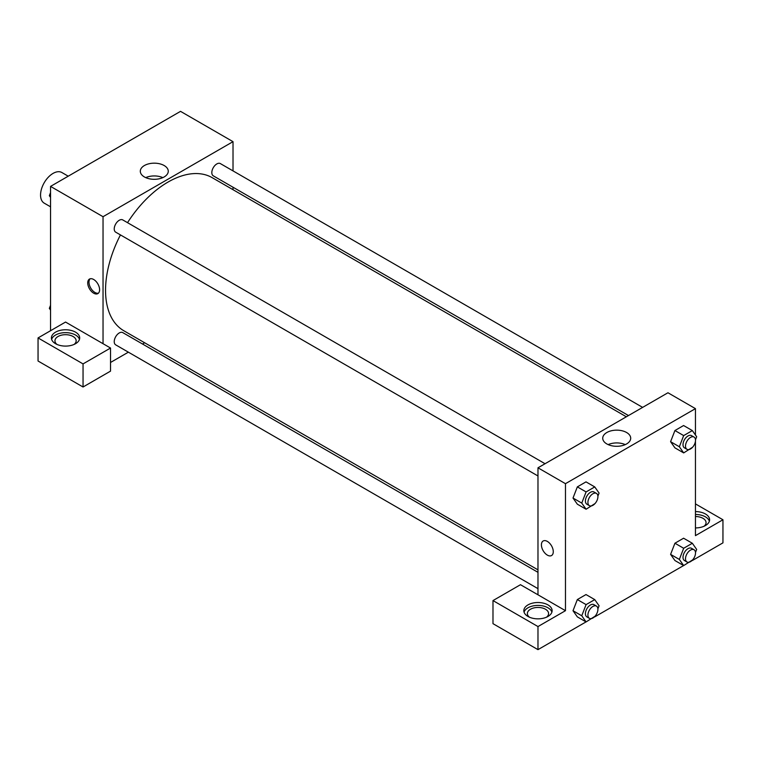 <?xml version="1.0" encoding="UTF-8"?>
<svg xmlns="http://www.w3.org/2000/svg" width="761" height="761" viewBox="0 0 761 761"><rect width="100%" height="100%" fill="white"/><g stroke="black" fill="none" stroke-linecap="round" stroke-linejoin="round"><path stroke-width="1.14" d="M68.224 176.191L61.888 172.528A17.674 10.207 120 0 0 48.266 177.265A17.674 10.207 120 0 0 40.552 195.054A17.674 10.207 120 0 0 44.214 203.149L50.549 206.802M50.549 330.712L50.549 186.397L180.528 111.353L233.018 141.66L233.018 170.902M233.018 187.225L233.018 189.698M164.167 165.537A13.983 8.076 180 0 1 168.267 171.244A13.983 8.076 180 0 1 154.283 179.311A13.983 8.076 180 0 1 140.3 171.244A13.983 8.076 180 0 1 148.928 163.786A13.983 8.076 180 0 1 164.167 165.537M103.039 343.696L65.551 322.055L38.05 337.932L83.044 363.901L110.535 348.034L103.039 343.696L103.039 216.704L50.549 186.397M103.039 216.704L233.018 141.66M162.844 177.627A13.983 8.076 0 0 0 145.722 177.627M93.67 293.194A8.4 4.851 60 0 1 88.181 285.794A8.4 4.851 60 0 1 89.475 279.068A8.4 4.851 60 0 1 97.865 283.91A8.4 4.851 60 0 1 97.865 293.603A8.4 4.851 60 0 1 93.67 293.194M90.15 278.783A8.4 4.851 -120 0 0 89.627 285.641A8.4 4.851 -120 0 0 94.925 292.462A8.4 4.851 -120 0 0 98.445 293.156M55.543 332.157A14.136 8.162 180 0 1 70.954 330.388A14.136 8.162 180 0 1 79.686 337.932A14.136 8.162 180 0 1 65.551 346.093A14.136 8.162 180 0 1 51.406 337.932A14.136 8.162 180 0 1 55.543 332.157M79.467 339.368A14.136 8.162 0 0 0 69.774 333.023A14.136 8.162 0 0 0 55.543 335.04A14.136 8.162 0 0 0 51.624 339.368M56.98 344.419A10.606 6.126 180 0 1 54.944 340.814A10.606 6.126 180 0 1 61.489 335.154A10.606 6.126 180 0 1 73.046 336.486A10.606 6.126 180 0 1 76.148 340.814A10.606 6.126 180 0 1 74.112 344.419M38.05 337.932L38.05 361.018L83.044 386.997L110.535 371.121L110.535 348.034M83.044 363.901L83.044 386.997M144.647 342.773L142.507 344.01M128.362 352.172L110.535 362.464M537.979 572.329L122.778 332.614A7.068 4.081 120 0 0 117.327 334.507A7.068 4.081 120 0 0 114.236 341.622A7.068 4.081 120 0 0 115.701 344.857L537.979 588.653M642.636 407.392L220.357 163.586A7.068 4.081 120 0 0 214.906 165.479A7.068 4.081 120 0 0 211.824 172.595A7.068 4.081 120 0 0 213.289 175.839L628.491 415.554M545.047 463.725L122.778 219.929A7.068 4.081 120 0 0 117.327 221.822A7.068 4.081 120 0 0 114.236 228.937A7.068 4.081 120 0 0 115.701 232.172L537.979 475.977M120.447 234.921A88.371 51.025 120 0 0 105.541 290.302A88.371 51.025 120 0 0 123.843 330.759L537.979 569.856M626.351 416.79L212.214 177.684A88.371 51.025 120 0 0 127.525 222.669M537.979 594.807L520.476 584.705L492.985 600.581L537.979 626.56L565.471 610.683L537.979 594.807L537.979 467.806L667.958 392.762L695.449 408.638L695.449 435.026M492.985 600.581L492.985 623.668L537.979 649.647L586.037 621.899M594.779 616.857L683.625 565.556M692.367 560.515L722.95 542.859L722.95 519.763L695.449 535.639L695.449 441.142M695.449 516.529A10.606 6.126 180 0 1 702.955 518.317A10.606 6.126 180 0 1 706.056 522.655A10.606 6.126 180 0 1 704.02 526.26M709.376 521.209A14.136 8.162 0 0 0 695.449 514.484M695.449 511.601A14.136 8.162 180 0 1 709.594 519.763A14.136 8.162 180 0 1 695.449 527.925M529.409 617.181A10.606 6.126 180 0 1 527.373 613.566A10.606 6.126 180 0 1 537.979 607.449A10.606 6.126 180 0 1 548.586 613.566A10.606 6.126 180 0 1 546.541 617.181M551.896 612.129A14.136 8.162 0 0 0 542.203 605.785A14.136 8.162 0 0 0 527.982 607.801A14.136 8.162 0 0 0 524.063 612.129M527.982 604.909A14.136 8.162 180 0 1 543.392 603.14A14.136 8.162 180 0 1 552.115 610.683A14.136 8.162 180 0 1 537.979 618.845A14.136 8.162 180 0 1 523.834 610.683A14.136 8.162 180 0 1 527.982 604.909M537.979 626.56L537.979 649.647M695.449 503.887L722.95 519.763M683.673 548.272L674.931 543.221L683.587 538.217L674.931 543.221L670.593 554.379L674.931 560.534L670.593 554.379L679.345 559.43L683.673 548.272L692.339 543.268L696.667 549.432L695.487 552.476M692.605 447.221L683.673 452.909L674.931 447.858L670.584 441.703L674.931 430.536L683.587 425.532L674.931 430.536L683.673 435.587L692.339 430.583L696.667 436.747L695.487 439.791M595.016 503.563L586.094 509.242L577.342 504.191L573.004 498.046M586.094 509.242L581.756 503.088L586.094 491.929L577.342 486.878L585.999 481.875L577.342 486.878L573.014 498.036L577.342 504.191M595.016 616.248L586.094 621.927L581.756 615.773L586.094 604.615L577.342 599.563L585.999 594.56L577.342 599.563L573.014 610.722L577.342 616.876L573.004 610.731M565.471 610.683L565.471 483.682L695.449 408.638M626.607 432.514A13.983 8.076 180 0 1 630.698 438.222A13.983 8.076 180 0 1 616.714 446.298A13.983 8.076 180 0 1 602.731 438.222A13.983 8.076 180 0 1 611.368 430.764A13.983 8.076 180 0 1 626.607 432.514M565.471 483.682L537.979 467.806M625.276 444.614A13.983 8.076 0 0 0 608.153 444.614M543.154 540.995A8.4 4.851 -120 0 0 541.87 547.72A8.4 4.851 -120 0 0 547.349 555.121A8.4 4.851 60 0 1 541.861 547.72A8.4 4.851 60 0 1 543.154 540.995A8.4 4.851 60 0 1 551.544 545.846A8.4 4.851 60 0 1 551.544 555.54A8.4 4.851 60 0 1 547.349 555.121A8.4 4.851 -120 0 0 551.554 555.54M586.094 491.929L594.75 486.926L599.078 493.09L597.899 496.134M596.453 493.404L593.951 491.967A7.068 4.081 120 0 0 588.51 493.86A7.068 4.081 120 0 0 585.418 500.976A7.068 4.081 120 0 0 586.883 504.21L589.385 505.656A7.068 4.081 120 0 0 596.453 501.575A7.068 4.081 120 0 0 596.453 493.404A7.068 4.081 120 0 0 591.002 495.297A7.068 4.081 120 0 0 587.92 502.412A7.068 4.081 120 0 0 589.385 505.656M581.756 503.088L573.014 498.036M594.75 486.926L585.999 481.875M683.673 452.909L679.345 446.745L683.673 435.587M694.042 437.071L691.54 435.625A7.068 4.081 120 0 0 686.089 437.518A7.068 4.081 120 0 0 683.007 444.633A7.068 4.081 120 0 0 684.472 447.868L686.974 449.313A7.068 4.081 120 0 0 694.042 445.233A7.068 4.081 120 0 0 694.042 437.071A7.068 4.081 120 0 0 688.591 438.964A7.068 4.081 120 0 0 685.509 446.079A7.068 4.081 120 0 0 686.974 449.313M674.931 447.858L670.593 441.694L679.345 446.745M692.339 430.583L683.587 425.532M586.094 604.615L594.75 599.611L599.078 605.775L597.899 608.81M596.453 606.089L593.951 604.643A7.068 4.081 120 0 0 588.51 606.546A7.068 4.081 120 0 0 585.418 613.661A7.068 4.081 120 0 0 586.883 616.895L589.385 618.332A7.068 4.081 120 0 0 596.453 614.251A7.068 4.081 120 0 0 596.453 606.089A7.068 4.081 120 0 0 591.002 607.982A7.068 4.081 120 0 0 587.92 615.097A7.068 4.081 120 0 0 589.385 618.332M586.094 621.927L577.342 616.876M581.756 615.773L573.014 610.722M594.75 599.611L585.999 594.56M692.605 559.906L683.673 565.585L679.345 559.43M694.042 549.746L691.54 548.31A7.068 4.081 120 0 0 686.089 550.203A7.068 4.081 120 0 0 683.007 557.318A7.068 4.081 120 0 0 684.472 560.553L686.974 561.999A7.068 4.081 120 0 0 694.042 557.918A7.068 4.081 120 0 0 694.042 549.746A7.068 4.081 120 0 0 688.591 551.639A7.068 4.081 120 0 0 685.509 558.755A7.068 4.081 120 0 0 686.974 561.999M683.673 565.585L674.931 560.534M692.339 543.268L683.587 538.217M50.549 197.413L49.341 195.691L50.549 192.581M53.641 184.609L62.373 179.567M50.549 196.395L49.341 195.691M151.22 128.267L159.962 123.225M50.549 310.098L49.341 308.376L50.549 305.256M50.549 309.08L49.341 308.376"/></g></svg>
